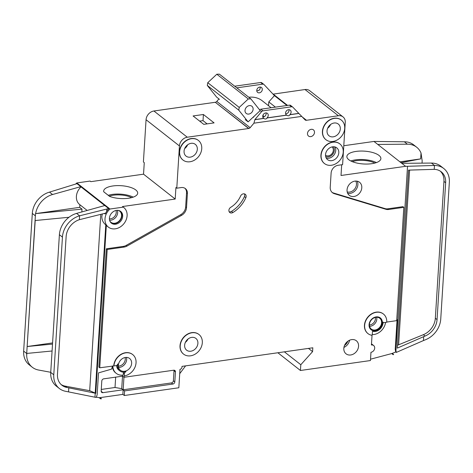 <?xml version="1.0" encoding="UTF-8"?>
<svg xmlns="http://www.w3.org/2000/svg" width="473" height="473" viewBox="0 0 473 473"><rect width="100%" height="100%" fill="white"/><g stroke="black" fill="none" stroke-linecap="round" stroke-linejoin="round"><path stroke-width="0.71" d="M253.114 109.269A4.57 3.713 -51.8 0 1 250.524 113.431A4.57 3.713 -51.8 0 1 246.238 113.437A4.57 3.713 -51.8 0 1 245.008 110.416A4.57 3.713 -51.8 0 1 247.604 106.248A4.57 3.713 -51.8 0 1 251.89 106.248A4.57 3.713 -51.8 0 1 253.114 109.269M219.513 99.395L216.652 97.142L207.304 85.436L207.753 82.692L216.817 74.237L248.284 98.958L250.856 98.881L260.203 110.593L261.557 111.663A2.075 1.685 -51.8 0 1 262.953 110.853L291.551 106.786A2.075 1.685 -51.8 0 1 292.716 107.075A2.075 1.685 -51.8 0 1 292.864 107.217L305.067 119.87A2.075 1.685 -51.8 0 0 305.221 120.012A2.075 1.685 -51.8 0 0 306.315 120.308L338.372 115.749A8.313 6.752 -51.8 0 1 343.026 116.896A8.313 6.752 -51.8 0 1 345.26 122.389L342.6 164.639L338.177 165.266A7.479 6.078 128.2 0 0 331.112 173.124L330.225 187.219A8.313 6.752 128.2 0 0 332.46 192.706A8.313 6.752 128.2 0 0 334.299 193.664L333.441 192.99A8.313 6.752 128.2 0 1 332.046 192.351M216.817 74.237L219.389 74.16L250.856 98.881M262.911 115.323L264.082 116.79M248.786 97.255A24.939 20.25 -51.8 0 1 262.208 100.761L271.1 107.749M245.262 119.622L248.124 121.868L238.77 110.156L239.22 107.418L248.284 98.958M207.304 85.436L238.77 110.156M207.753 82.692L239.22 107.418M248.124 121.868L260.203 110.593M118.256 210.384A7.065 5.735 -51.8 0 1 119.657 211.141A7.065 5.735 -51.8 0 1 121.555 215.806A7.065 5.735 -51.8 0 1 117.552 222.245A7.065 5.735 -51.8 0 1 110.924 222.251A7.065 5.735 -51.8 0 1 109.86 221.068M122.684 216.356A7.479 6.078 -51.8 0 1 118.445 223.173A7.479 6.078 -51.8 0 1 111.433 223.179A7.479 6.078 -51.8 0 1 109.423 218.236A7.479 6.078 -51.8 0 1 113.662 211.419A7.479 6.078 -51.8 0 1 120.674 211.413A7.479 6.078 -51.8 0 1 122.684 216.356M120.278 211.129A7.479 6.078 -51.8 0 1 121.922 215.753A7.479 6.078 -51.8 0 1 117.931 222.422A7.479 6.078 -51.8 0 1 111.066 222.86M102.286 213.973L101.843 216.386C101.79 219.91 103.102 222.73 105.781 224.852L106.348 225.302A12.469 10.128 -51.8 0 0 107.59 226.502L108.352 227.099A12.469 10.128 -51.8 0 1 105 218.869A12.469 10.128 -51.8 0 1 110.002 209.019L123.27 207.133A12.469 10.128 -51.8 0 1 123.755 207.493A12.469 10.128 -51.8 0 1 127.107 215.723A12.469 10.128 -51.8 0 1 120.041 227.093A12.469 10.128 -51.8 0 1 108.352 227.099M104.474 213.429L105.195 213.997L106.65 211.372A12.469 10.128 -51.8 0 1 109.239 208.422L110.002 209.019M75.745 183.991A12.469 10.128 -51.8 0 1 76.815 182.95L109.239 208.422M332.058 146.92A5.298 4.304 -51.8 0 1 333.335 150.296A5.298 4.304 -51.8 0 1 330.432 155.067A5.298 4.304 -51.8 0 1 325.519 155.245M230.771 207.298A3.323 2.702 128.2 0 0 228.897 210.325A3.323 2.702 128.2 0 0 229.789 212.519A3.323 2.702 128.2 0 0 232.911 212.513A27.428 22.278 128.2 0 0 245.842 197.72A3.323 2.702 128.2 0 0 245.262 194.291A3.323 2.702 128.2 0 0 240.568 196.088A20.782 16.874 128.2 0 1 230.771 207.298M380.221 317.85A7.479 6.078 -51.8 0 1 382.137 322.716A7.479 6.078 -51.8 0 1 377.962 329.498A7.479 6.078 -51.8 0 1 370.98 329.616M382.332 322.864A7.479 6.078 -51.8 0 1 378.087 329.687A7.479 6.078 -51.8 0 1 371.074 329.693A7.479 6.078 -51.8 0 1 369.064 324.75A7.479 6.078 -51.8 0 1 373.303 317.933A7.479 6.078 -51.8 0 1 380.316 317.927A7.479 6.078 -51.8 0 1 382.332 322.864M383.301 322.545A0.834 0.674 128.2 0 1 383.077 322.066A8.313 6.752 128.2 0 1 372.482 331.325L372.298 334.316A0.834 0.674 128.2 0 1 371.264 335.18A12.469 10.128 -51.8 0 1 367.994 333.613A12.469 10.128 -51.8 0 1 364.642 325.377A12.469 10.128 -51.8 0 1 371.707 314.013A12.469 10.128 -51.8 0 1 383.402 314.007A12.469 10.128 -51.8 0 1 386.748 322.237L383.769 322.663A0.834 0.674 128.2 0 1 383.301 322.545L383.083 322.373M367.899 333.536A12.469 10.128 -51.8 0 1 367.805 333.465A12.469 10.128 -51.8 0 1 364.452 325.229A12.469 10.128 -51.8 0 1 371.518 313.865A12.469 10.128 -51.8 0 1 383.207 313.853A12.469 10.128 -51.8 0 1 383.301 313.93M76.815 182.95L90.083 181.064L90.846 181.662L143.538 174.176L144.265 162.653L143.408 161.979L146.062 119.728L179.438 145.944L176.784 188.201L181.2 187.568A7.479 6.078 128.2 0 1 185.392 188.603A7.479 6.078 128.2 0 1 187.403 193.546L186.516 207.635A8.313 6.752 128.2 0 1 181.543 215.369L127.018 246.072A8.313 6.752 128.2 0 1 124.133 247.072L107.194 249.478L99.75 367.787L115.968 365.659A2.075 1.685 128.2 0 0 117.872 363.867A8.313 6.752 128.2 0 0 117.623 365.422A8.313 6.752 128.2 0 0 119.858 370.915A8.313 6.752 128.2 0 0 125.995 371.695A2.075 1.685 128.2 0 0 124.405 373.788L123.352 372.961A2.075 1.685 128.2 0 1 123.577 372.133M116.571 365.475A8.313 6.752 128.2 0 0 118.812 370.087L119.858 370.915M180.207 345.875A12.469 10.128 -51.8 0 1 187.273 334.506A12.469 10.128 -51.8 0 1 198.967 334.5A12.469 10.128 -51.8 0 1 202.32 342.73A12.469 10.128 -51.8 0 1 195.248 354.1A12.469 10.128 -51.8 0 1 183.559 354.106A12.469 10.128 -51.8 0 1 180.207 345.875M183.465 354.029A12.469 10.128 -51.8 0 1 183.37 353.958A12.469 10.128 -51.8 0 1 180.018 345.722A12.469 10.128 -51.8 0 1 187.083 334.358A12.469 10.128 -51.8 0 1 198.772 334.346A12.469 10.128 -51.8 0 1 198.867 334.423M321.108 155.31A12.469 10.128 -51.8 0 1 328.179 143.94A12.469 10.128 -51.8 0 1 339.868 143.934A12.469 10.128 -51.8 0 1 343.221 152.164A12.469 10.128 -51.8 0 1 336.155 163.534A12.469 10.128 -51.8 0 1 324.46 163.54A12.469 10.128 -51.8 0 1 321.108 155.31M324.366 163.463A12.469 10.128 -51.8 0 1 324.271 163.392A12.469 10.128 -51.8 0 1 320.919 155.156A12.469 10.128 -51.8 0 1 327.984 143.792A12.469 10.128 -51.8 0 1 339.679 143.78A12.469 10.128 -51.8 0 1 339.774 143.857M322.61 131.494A12.469 10.128 -51.8 0 1 329.675 120.124A12.469 10.128 -51.8 0 1 341.364 120.118A12.469 10.128 -51.8 0 1 344.716 128.349A12.469 10.128 -51.8 0 1 337.651 139.718A12.469 10.128 -51.8 0 1 325.962 139.724A12.469 10.128 -51.8 0 1 322.61 131.494M325.867 139.653A12.469 10.128 -51.8 0 1 325.767 139.576A12.469 10.128 -51.8 0 1 322.42 131.34A12.469 10.128 -51.8 0 1 329.486 119.976A12.469 10.128 -51.8 0 1 341.175 119.965A12.469 10.128 -51.8 0 1 341.27 120.041M179.634 151.803A12.469 10.128 -51.8 0 1 186.705 140.44A12.469 10.128 -51.8 0 1 198.394 140.428A12.469 10.128 -51.8 0 1 201.746 148.664A12.469 10.128 -51.8 0 1 194.681 160.034A12.469 10.128 -51.8 0 1 182.986 160.04A12.469 10.128 -51.8 0 1 179.634 151.803M182.891 159.963A12.469 10.128 -51.8 0 1 182.797 159.892A12.469 10.128 -51.8 0 1 179.444 151.656A12.469 10.128 -51.8 0 1 186.51 140.286A12.469 10.128 -51.8 0 1 198.205 140.28A12.469 10.128 -51.8 0 1 198.299 140.357M374.835 163.073A14.852 5.605 3.6 0 0 356.53 160.654A14.852 5.605 3.6 0 0 352.32 161.66M356.063 151.413A17.04 6.433 -176.4 0 1 380.883 158.626A17.04 6.433 -176.4 0 1 371.695 163.699A17.04 6.433 -176.4 0 1 346.875 156.486A17.04 6.433 -176.4 0 1 356.063 151.413M376.413 162.588A17.04 6.433 3.6 0 0 355.53 159.862A17.04 6.433 3.6 0 0 350.812 160.974M259.068 90.266L256.792 90.893M258.855 90.296L258.956 90.373A3.116 2.531 -51.8 0 0 260.203 87.907A3.116 2.531 -51.8 0 0 260.126 87.044M256.774 90.343A3.116 2.531 128.2 0 0 257.614 92.401A3.116 2.531 128.2 0 0 260.534 92.401A3.116 2.531 128.2 0 0 262.302 89.557A3.116 2.531 128.2 0 0 261.463 87.499A3.116 2.531 128.2 0 0 258.542 87.499A3.116 2.531 128.2 0 0 256.774 90.343M197.324 149.291A7.479 6.078 -51.8 0 1 193.085 156.114A7.479 6.078 -51.8 0 1 186.066 156.12A7.479 6.078 -51.8 0 1 184.056 151.177A7.479 6.078 -51.8 0 1 188.295 144.36A7.479 6.078 -51.8 0 1 195.314 144.354A7.479 6.078 -51.8 0 1 197.324 149.291M340.294 128.981A7.479 6.078 -51.8 0 1 336.055 135.798A7.479 6.078 -51.8 0 1 329.042 135.804A7.479 6.078 -51.8 0 1 327.032 130.861A7.479 6.078 -51.8 0 1 331.271 124.044A7.479 6.078 -51.8 0 1 338.284 124.038A7.479 6.078 -51.8 0 1 340.294 128.981M301.792 116.382L253.93 123.181L254.87 119.616L263.686 118.362A3.116 2.531 -51.8 0 1 263.562 118.274A3.116 2.531 -51.8 0 1 262.728 116.21A3.116 2.531 -51.8 0 1 264.49 113.372A3.116 2.531 -51.8 0 1 267.416 113.372A3.116 2.531 -51.8 0 1 268.25 115.43A3.116 2.531 -51.8 0 1 267.003 117.889L286.532 115.116A3.116 2.531 -51.8 0 1 286.407 115.028A3.116 2.531 -51.8 0 1 285.574 112.964A3.116 2.531 -51.8 0 1 287.336 110.126A3.116 2.531 -51.8 0 1 290.262 110.126A3.116 2.531 -51.8 0 1 291.096 112.184A3.116 2.531 -51.8 0 1 289.848 114.643L298.664 113.39M263.686 118.362L263.78 118.433C265.217 119.332 266.323 119.172 267.097 117.966L267.003 117.889M266.074 112.911A3.116 2.531 -51.8 0 1 266.157 113.78A3.116 2.531 -51.8 0 1 262.805 117.079M267.097 117.966L286.626 115.187C288.063 116.086 289.169 115.926 289.943 114.72L289.848 114.643M288.92 109.665A3.116 2.531 -51.8 0 1 289.003 110.534A3.116 2.531 -51.8 0 1 285.651 113.833M197.897 343.363A7.479 6.078 -51.8 0 1 193.658 350.18A7.479 6.078 -51.8 0 1 186.64 350.186A7.479 6.078 -51.8 0 1 184.63 345.243A7.479 6.078 -51.8 0 1 188.869 338.426A7.479 6.078 -51.8 0 1 195.887 338.42A7.479 6.078 -51.8 0 1 197.897 343.363M361.792 187.763A8.313 6.752 -51.8 0 1 357.08 195.343A8.313 6.752 -51.8 0 1 349.287 195.349A8.313 6.752 -51.8 0 1 347.052 189.856A8.313 6.752 -51.8 0 1 351.764 182.282A8.313 6.752 -51.8 0 1 359.557 182.276A8.313 6.752 -51.8 0 1 361.792 187.763M338.798 152.797A7.479 6.078 -51.8 0 1 334.559 159.614A7.479 6.078 -51.8 0 1 327.541 159.62A7.479 6.078 -51.8 0 1 325.53 154.677A7.479 6.078 -51.8 0 1 329.77 147.86A7.479 6.078 -51.8 0 1 336.788 147.854A7.479 6.078 -51.8 0 1 338.798 152.797M358.564 346.242A8.313 6.752 -51.8 0 1 353.851 353.822A8.313 6.752 -51.8 0 1 346.059 353.828A8.313 6.752 -51.8 0 1 343.824 348.335A8.313 6.752 -51.8 0 1 348.536 340.761A8.313 6.752 -51.8 0 1 356.329 340.755A8.313 6.752 -51.8 0 1 358.564 346.242M381.587 322.793A6.859 5.57 -51.8 0 1 377.696 329.048A6.859 5.57 -51.8 0 1 371.27 329.048A6.859 5.57 -51.8 0 1 369.425 324.525A6.859 5.57 -51.8 0 1 373.309 318.27A6.859 5.57 -51.8 0 1 379.742 318.264A6.859 5.57 -51.8 0 1 381.587 322.793M131.63 363.435A7.479 6.078 -51.8 0 1 127.391 370.253A7.479 6.078 -51.8 0 1 120.373 370.258A7.479 6.078 -51.8 0 1 118.362 365.322A7.479 6.078 -51.8 0 1 122.602 358.499A7.479 6.078 -51.8 0 1 129.62 358.493A7.479 6.078 -51.8 0 1 131.63 363.435M314.498 132.47A3.95 3.205 -51.8 0 1 312.257 136.07A3.95 3.205 -51.8 0 1 308.556 136.07A3.95 3.205 -51.8 0 1 307.491 133.463A3.95 3.205 -51.8 0 1 309.732 129.862A3.95 3.205 -51.8 0 1 313.433 129.862A3.95 3.205 -51.8 0 1 314.498 132.47M131.636 197.631A14.852 5.605 3.6 0 0 113.331 195.207A14.852 5.605 3.6 0 0 109.31 196.141M112.858 185.966A17.04 6.433 -176.4 0 1 137.684 193.179A17.04 6.433 -176.4 0 1 128.496 198.252A17.04 6.433 -176.4 0 1 109.612 196.407L103.741 191.79A17.04 6.433 -176.4 0 1 103.67 191.039A17.04 6.433 -176.4 0 1 112.858 185.966M108.258 195.314A17.04 6.433 -176.4 0 1 112.326 194.415A17.04 6.433 -176.4 0 1 133.215 197.14M77.211 183.601A2.075 1.685 -51.8 0 0 76.969 183.654L49.494 192.127L52.544 194.527A20.782 16.874 128.2 0 0 35.623 213.607L79.724 207.34L79.884 204.738M79.724 207.34L82.012 209.137L81.835 211.939M79.884 204.732A12.469 10.128 -51.8 0 1 79.742 204.626A12.469 10.128 -51.8 0 1 81.007 186.9L81.025 186.599A2.075 1.685 128.2 0 0 80.782 186.646L52.544 194.527M81.007 186.9L104.746 205.548M106.65 211.372L106.797 209.036L108.624 208.522A2.075 1.685 128.2 0 1 108.873 208.475M123.755 207.493L122.992 206.89A12.469 10.128 -51.8 0 0 122.507 206.535L175.199 199.05L175.921 187.527L176.784 188.201M59.367 388.516L56.317 386.122A20.782 16.874 -51.8 0 1 50.712 374.592L50.729 372.399L53.78 374.793A20.782 16.874 128.2 0 0 59.367 388.516A20.782 16.874 128.2 0 0 65.576 391.289L94.961 397.219L95.215 393.199L95.783 393.305L106.348 225.302M94.961 397.219L96.22 397.456L97.148 394.772L98.526 372.866L111.486 369.159L112.598 365.96M99.75 367.787L98.887 367.113L106.33 248.804L107.194 249.478M124.133 247.072L123.276 246.398L106.33 248.804M123.276 246.398A8.313 6.752 128.2 0 0 126.161 245.398L180.686 214.689A8.313 6.752 128.2 0 0 185.658 206.961L186.539 192.866A7.479 6.078 128.2 0 0 184.943 188.289M50.729 372.399L59.391 234.714A20.782 16.874 -51.8 0 1 59.657 232.485A20.782 16.874 -51.8 0 1 76.573 213.406L79.624 215.8L106.797 209.036M105.053 205.477A2.075 1.685 -51.8 0 0 104.811 205.53L76.573 213.406M105.195 213.997L105.243 213.234L79.381 219.685L79.624 215.8A20.782 16.874 128.2 0 0 62.442 237.109L53.78 374.793M95.783 393.305L89.693 390.686L65.185 386.122A16.626 13.498 -51.8 0 1 61.112 384.531M343.788 145.725L373.96 141.439L405.621 166.313L341.015 175.489L341.689 164.77M218.91 98.916L216.776 101.453L250.152 127.675L253.93 123.181M250.152 127.675A2.075 1.685 -51.8 0 1 248.828 128.473L187.29 137.217A8.313 6.752 -51.8 0 0 179.438 145.944M113.751 365.8A12.469 10.128 -51.8 0 1 120.816 354.431A12.469 10.128 -51.8 0 1 132.505 354.425A12.469 10.128 -51.8 0 1 132.6 354.496M113.94 365.948A12.469 10.128 -51.8 0 1 121.005 354.579A12.469 10.128 -51.8 0 1 132.7 354.573A12.469 10.128 -51.8 0 1 135.124 366.871A12.469 10.128 -51.8 0 1 124.269 375.899L123.985 377.288L173.727 370.217A2.075 1.685 -51.8 0 1 174.892 370.507A2.075 1.685 -51.8 0 1 175.448 371.879L174.023 370.755L173.39 380.741A2.075 1.685 -51.8 0 1 171.427 382.923L123.157 389.782L122.868 394.393L124.298 395.517L178.835 387.765L179.994 369.33A2.075 1.685 -51.8 0 0 181.957 367.149L182.004 366.38L312.819 347.791L312.576 351.634L300.798 364.73L300.432 370.489L370.448 360.544L370.968 352.284A3.95 3.205 128.2 0 0 374.403 349.423A3.95 3.205 128.2 0 0 373.635 345.532A3.95 3.205 128.2 0 0 371.423 344.988L372.062 334.878M124.298 395.517L124.588 390.905L172.858 384.046A2.075 1.685 -51.8 0 0 174.821 381.865L175.448 371.879M334.299 193.664L385.915 209.285A8.313 6.752 128.2 0 0 388.723 209.48L403.824 207.334L396.693 320.647L386.76 322.06M254.87 119.616L261.557 111.663M253.179 117.481L254.486 115.926M275.428 107.135L268.788 101.914L274.435 95.635L264.07 84.59A2.075 1.685 128.2 0 0 263.916 84.448A2.075 1.685 128.2 0 0 262.752 84.164L236.813 87.848M274.435 95.635L286.981 105.491M234.714 86.198L260.653 82.515A2.075 1.685 -51.8 0 1 261.817 82.805L263.916 84.448M273.039 94.151L304.996 89.533A8.313 6.752 -51.8 0 1 309.649 90.674L343.026 116.896M146.062 119.728A8.313 6.752 -51.8 0 1 153.92 110.995L215.268 102.28L248.644 128.502M215.446 102.416L248.828 128.473M216.776 101.453A2.075 1.685 -51.8 0 1 215.457 102.251M123.944 377.259L123.157 389.782L102.889 392.661A2.075 1.685 -51.8 0 1 101.725 392.377A2.075 1.685 -51.8 0 1 101.169 391.005L101.796 381.013A2.075 1.685 -51.8 0 1 103.758 378.832L122.554 376.165L122.619 375.148M173.975 370.199A2.075 1.685 -51.8 0 1 174.023 370.755M122.507 206.535L123.27 207.133M143.538 174.176L175.199 199.05M100.022 397.639L101.453 398.763L100.891 398.84L98.934 397.622A4.156 3.376 128.2 0 0 100.022 397.639L122.868 394.393M96.326 397.137L98.934 397.622M32.288 367.243L29.237 364.843A20.782 16.874 -51.8 0 1 23.65 351.12L26.701 353.514L26.689 355.72A20.782 16.874 128.2 0 0 32.288 367.243A20.782 16.874 128.2 0 0 38.496 370.016L50.735 372.292M100.365 398.745A4.156 3.376 128.2 0 0 101.453 398.763M393.169 354.685A4.156 3.376 128.2 0 0 393.648 354.525L393.169 354.685L391.739 353.562A4.156 3.376 128.2 0 0 392.218 353.402L395.73 351.983L395.215 349.293L397.072 319.801M370.53 359.202L391.739 353.562M277.864 352.757L300.432 370.489M403.824 207.334L402.966 206.66L387.866 208.806A8.313 6.752 128.2 0 1 385.052 208.611L333.441 192.99M396.746 319.843L397.675 319.713L395.942 350.54L407.531 166.295L434.468 165.461L434.226 169.346L408.512 170.132L397.314 348.116L425.056 336.049A16.626 13.498 128.2 0 0 437.058 319.594L445.667 182.749A16.626 13.498 128.2 0 0 441.197 171.776A16.626 13.498 128.2 0 0 434.226 169.346M405.621 166.313L407.531 166.295M395.942 350.54L396.291 352.42L423.453 340.56L423.702 336.593M26.701 353.514L35.197 220.524M52.515 344.084L27.138 346.526L35.505 213.625L35.363 215.836L32.312 213.435A20.782 16.874 -51.8 0 1 49.494 192.127M27.268 346.508L52.586 342.913M26.689 355.72L26.837 353.432M373.96 141.439L404.338 141.788A20.782 16.874 -51.8 0 1 413.633 144.833L416.683 147.227A20.782 16.874 128.2 0 1 421.023 153.01L420.657 158.898L399.815 161.861M416.683 147.227A20.782 16.874 128.2 0 0 407.389 144.188L377.773 144.436M423.453 340.56L425.741 339.638A20.782 16.874 128.2 0 0 440.741 319.074L449.35 182.229A20.782 16.874 128.2 0 0 443.763 168.506L440.712 166.106A20.782 16.874 -51.8 0 0 431.417 163.067L401.808 163.315M23.65 351.12L32.312 213.435M259.612 109.848A2.075 1.685 -51.8 0 1 260.854 109.204L262.953 110.853M292.716 107.075L290.617 105.426A2.075 1.685 -51.8 0 0 289.452 105.142L260.854 109.204M396.291 352.42L395.73 351.983M393.648 354.525L392.218 353.402M443.763 168.506A20.782 16.874 128.2 0 0 434.468 165.461L431.417 163.067M421.023 153.01L422.176 160.879L422.034 163.144M273.092 94.204L287.383 105.432M303.128 117.801L306.315 120.308M273.122 94.062L287.566 105.408M302.525 117.156L306.498 120.278M284.385 351.835L300.798 364.73M308.473 348.412L312.576 351.634M203.768 124.352L193.085 115.956L203.402 114.496L214.086 122.885L203.768 124.352M185.593 365.871L179.722 373.676M79.381 219.685A16.626 13.498 128.2 0 0 66.131 236.589L57.47 374.267A16.626 13.498 128.2 0 0 61.933 385.247A16.626 13.498 128.2 0 0 66.9 387.47L95.215 393.199M68.55 391.845L68.804 387.825M268.546 105.739L268.788 101.914M440.304 171.143A16.626 13.498 -51.8 0 1 443.946 181.401L435.337 318.246A16.626 13.498 -51.8 0 1 423.341 334.701L397.497 345.26M420.657 158.898L400.891 162.706M26.713 353.443L52.077 350.996M82.012 209.137L35.623 213.607M35.073 220.542L68.987 217.267M112.87 365.925A12.469 10.128 128.2 0 0 116.246 373.357A12.469 10.128 128.2 0 0 123.222 375.077L123.352 372.961M123.985 377.288L122.554 376.165M124.269 375.899L124.405 373.788M373.635 345.532L372.204 344.409A3.95 3.205 128.2 0 0 371.488 344.007M372.227 334.612A12.469 10.128 128.2 0 0 385.601 322.403M395.789 349.742L395.215 349.293M124.588 390.905L121.727 388.658L115.016 387.488L101.263 389.445M116.246 373.357L115.672 372.907A12.469 10.128 -51.8 0 1 112.361 366.646M229.192 211.803A3.323 2.702 128.2 0 0 231.48 211.39A27.428 22.278 128.2 0 0 244.411 196.597A3.323 2.702 128.2 0 0 244.423 193.883M122.513 376.171L121.727 388.658M115.016 387.488L115.666 377.141M289.943 114.72L298.759 113.467M254.965 119.687L263.78 118.433M207.133 123.873L203.018 120.639L199.653 121.118M203.018 120.639L203.402 114.496M90.083 181.064A12.469 10.128 -51.8 0 1 90.574 181.419L90.875 181.662M330.603 124.494A7.479 6.078 -51.8 0 1 327.665 128.23M187.633 144.809A7.479 6.078 -51.8 0 1 184.695 148.546M344.515 345.444A7.272 5.907 128.2 0 0 347.821 341.24M349.582 340.211A8.313 6.752 -51.8 0 1 343.936 347.401M369.413 324.963A5.818 4.724 128.2 0 0 375.42 318.808A5.818 4.724 128.2 0 0 375.331 317.43M376.674 317.265A6.859 5.57 -51.8 0 1 376.815 319.05A6.859 5.57 -51.8 0 1 369.567 326.311M118.356 366.114A6.445 5.233 128.2 0 0 125.274 359.297A6.445 5.233 128.2 0 0 125.114 357.517M126.468 357.399A7.479 6.078 -51.8 0 1 126.669 359.539A7.479 6.078 -51.8 0 1 118.563 367.456M109.411 218.851A6.025 4.896 128.2 0 0 116.246 212.489A6.025 4.896 128.2 0 0 115.991 210.473M117.334 210.319A7.065 5.735 -51.8 0 1 117.647 212.738A7.065 5.735 -51.8 0 1 109.576 220.187M347.206 191.937A7.272 5.907 128.2 0 0 356.482 184.452A7.272 5.907 128.2 0 0 355.749 181.058M357.239 181.2A8.313 6.752 -51.8 0 1 357.884 184.695A8.313 6.752 -51.8 0 1 347.69 193.351M325.69 156.628A6.445 5.233 128.2 0 0 334.346 150.154A6.445 5.233 128.2 0 0 333.441 146.76M335.02 146.961A7.479 6.078 -51.8 0 1 335.747 150.396A7.479 6.078 -51.8 0 1 326.258 158.112M188.012 339.023A7.479 6.078 -51.8 0 1 185.363 342.393M105.781 224.852L95.209 392.856M89.693 390.686L100.784 214.346M260.653 82.515L262.752 84.164M59.391 234.714L62.442 237.109M289.452 105.142L291.551 106.786M404.338 141.788L407.389 144.188M104.811 205.53L108.624 208.522M76.969 183.654L80.782 186.646M304.996 89.533L338.372 115.749M153.92 110.995L187.29 137.217M445.667 182.749L443.946 181.401M437.058 319.594L435.337 318.246M425.056 336.049L423.341 334.701M409.6 170.097L398.615 344.681M66.9 387.47L65.185 386.122M172.858 384.046L171.427 382.923M174.821 381.865L173.39 380.741M232.911 212.513L231.48 211.39M245.842 197.72L244.411 196.597M187.403 193.546L186.539 192.866M127.018 246.072L126.161 245.398M181.543 215.369L180.686 214.689M186.516 207.635L185.658 206.961M385.915 209.285L385.052 208.611M388.723 209.48L387.866 208.806M102.889 392.661L101.175 391.313M103.729 191.76L109.683 196.431M79.742 204.626L87.162 210.45"/></g></svg>
